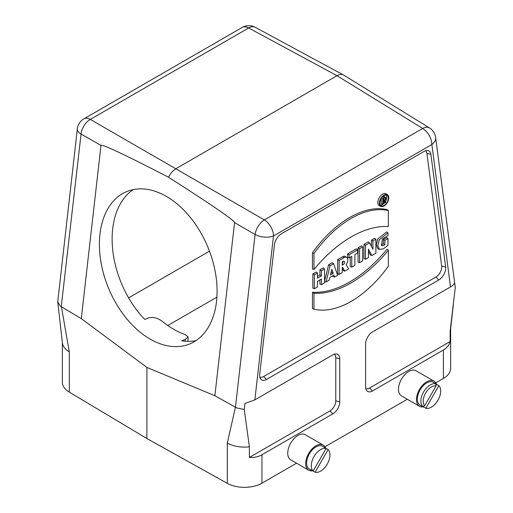 <?xml version="1.0" encoding="UTF-8"?>
<svg xmlns="http://www.w3.org/2000/svg" width="513" height="513" viewBox="0 0 513 513"><rect width="100%" height="100%" fill="white"/><g stroke="black" fill="none" stroke-linecap="round" stroke-linejoin="round"><path stroke-width="0.77" d="M450.645 328.538L450.645 368.315A24.733 14.281 180 0 1 443.405 378.414L435.723 382.845M407.303 399.255L324.973 446.785M296.552 463.194L261.957 483.169A24.733 14.281 180 0 1 227.291 483.342L146.91 438.532L146.91 367.43L81.291 318.618L61.419 306.768L69.293 351.873A24.733 14.281 180 0 1 62.406 342.896L57.732 301.785L60.13 305.876L61.419 306.768M372.496 390.957L443.405 350.02C446.887 347.968 449.131 345.14 450.157 341.53L450.157 330.898L455.268 287.652L454.589 282.432C454.505 283.875 453.146 285.369 450.51 286.927L372.496 331.969A9.741 5.624 120 0 0 365.609 343.902L365.609 386.982A9.741 5.624 120 0 0 366.538 390.431A9.741 5.624 120 0 0 372.496 390.957L369.584 388.046L450.157 341.53M334.354 354.175A8.246 4.758 -60 0 1 335.778 357.76L339.753 358.831A9.741 5.624 -60 0 0 336.316 353.932A9.741 5.624 -60 0 0 332.86 354.855L254.846 399.89L244.945 403.468L244.265 409.477L237.006 407.995A13.191 6.483 6.5 0 1 235.448 407.232L255.096 234.492L234.563 222.584L214.87 395.741L146.91 367.43M339.753 358.831L339.753 401.91A9.741 5.624 -60 0 1 332.86 413.844L261.957 454.775C258.424 456.775 254.23 457.667 249.376 457.449L249.376 446.817A24.733 14.281 180 0 1 227.291 443.091L235.448 407.245L214.87 395.741M274.468 244.643A9.741 5.624 -60 0 1 281.291 233.851L424.065 151.425A9.741 5.624 120 0 1 427.521 150.501A9.741 5.624 120 0 1 430.888 154.336L445.637 266.978A9.741 5.624 120 0 1 438.814 279.976L266.548 379.434A9.741 5.624 -60 0 1 260.585 378.908A9.741 5.624 -60 0 1 259.725 374.31L274.468 244.643M81.291 318.618L100.984 145.461C101.677 143.762 124.197 154.362 168.54 177.254C170.444 173.381 172.926 170.521 175.991 168.662L337.009 75.7C339.51 74.302 341.671 74.064 343.492 74.988L429.458 127.897A13.191 7.599 -58.4 0 0 422.706 128.455L337.009 75.7L248.67 27.978A13.191 7.631 -61.6 0 1 255.102 27.234A13.191 13.191 0 0 0 242.239 27.413A13.191 7.618 60 0 1 248.67 27.978L90.294 119.414L264.33 219.891A13.191 7.362 120.1 0 0 255.096 234.492A13.191 6.483 6.5 0 0 273.493 235.948L254.846 399.89M168.54 177.254C212.305 205.232 234.313 220.34 234.563 222.584M62.355 342.428L62.355 382.204A24.733 14.281 -0 0 0 69.293 392.124L146.91 438.532M100.984 145.461L81.06 134.015L61.252 306.652M81.06 134.015A13.191 7.862 -60.1 0 1 90.294 119.414A13.191 7.618 -120 0 0 83.863 118.856A13.191 13.191 0 0 0 77.354 128.789A13.191 6.483 6.5 0 0 81.06 134.015M385.346 201.737A5.803 3.354 120 0 0 386.77 197.325A5.803 3.354 120 0 0 386.039 195.049M380.332 204.944A5.803 3.354 120 0 0 384.75 202.584M385.199 202.77L384.077 200.833L383.224 201.327L383.224 203.911L382.724 204.2L382.724 198.454L384.461 197.447A1.937 1.116 -60 0 1 385.487 197.39A1.937 1.116 -60 0 1 385.744 198.845A1.937 1.116 -60 0 1 384.635 200.5L385.757 202.449L385.199 202.77L383.724 202.148L383.243 201.314M382.724 204.2L381.197 203.603L381.197 198.576M382.627 196.748L383.064 196.498A2.11 1.218 -60 0 1 384.186 196.434L385.487 197.39M312.462 252.723A91.276 52.698 -60 0 1 387.071 209.644L388.347 210.599L388.347 226.541A108.75 62.785 120 0 0 313.982 269.472L312.462 268.979L312.462 252.723L313.982 253.531A91.102 52.595 -60 0 1 388.347 210.599M368.424 251.267L370.36 254.935L371.835 255.557L375.888 253.217L375.888 239.282L374.612 238.263L371.406 240.116L371.406 246.355M375.888 239.282L372.925 240.995L372.925 249.247L369.591 242.918L368.27 241.924L363.941 244.425L363.941 258.642L365.461 259.238L368.424 257.526L368.424 249.087L371.835 255.557M358.048 247.83L358.048 262.04L359.568 262.637L362.685 260.841L362.685 246.907L361.402 245.887L358.048 247.83L359.568 248.702L359.568 262.637M350.251 257.25L350.251 266.542L351.771 267.138L354.887 265.343L354.887 254.576L357.535 253.044L357.535 249.882L356.259 248.863L347.602 253.858L347.602 257.302L349.122 257.898L351.771 256.372L351.771 267.138M342.235 268.607L343.351 270.531L344.826 271.153L348.654 268.94L346.121 264.554A5.393 3.116 120 0 0 346.878 257.52A5.393 3.116 120 0 0 344.018 257.686L339.125 260.508L337.605 259.629L337.605 273.846L339.125 274.442L342.235 272.647L342.235 267.478L342.588 267.273L344.826 271.153M346.878 257.52L345.57 256.564A5.566 3.213 120 0 0 342.62 256.737L337.605 259.629M425.566 150.751A8.246 4.758 120 0 1 426.925 153.425L441.667 266.067A8.246 4.758 -60 0 1 435.896 277.071L263.631 376.529A8.246 4.758 -60 0 1 259.822 377.087M319.92 279.931L319.92 284.055L321.439 284.651L324.556 282.855L324.556 268.921L323.28 267.901L319.92 269.838L319.92 275.006L317.464 276.424M324.556 268.921L321.439 270.717L321.439 275.885L317.464 278.181L317.464 273.012L316.188 271.993L312.834 273.929L312.834 288.146L314.354 288.742L317.464 286.947L317.464 281.348L321.439 279.053L321.439 284.651M332.809 275.763L333.052 276.475L334.54 277.091L337.637 275.301L333.617 263.688L332.309 262.688L328.576 264.843L324.556 281.092M312.462 292.269L312.462 308.525L313.982 309.192A91.102 52.595 120 0 0 388.347 266.253L388.347 250.312L387.071 249.19A108.576 62.689 -60 0 1 312.462 292.269L313.982 293.244L313.982 309.192M387.61 194.844L386.302 193.888A6.861 3.963 120 0 0 379.242 197.717A6.861 3.963 120 0 0 379.46 205.745L380.941 206.406A6.688 3.86 120 0 0 386.013 204.36A6.688 3.86 120 0 0 388.796 197.774A6.688 3.86 120 0 0 387.61 194.844A6.688 3.86 120 0 0 384.07 195.049A6.688 3.86 120 0 0 379.646 201.128A6.688 3.86 120 0 0 380.941 206.406M379.428 249.472L377.946 248.811L376.253 244.836L377.805 238.872L386.699 231.882L387.975 232.864L387.975 235.679L382.294 239.032L381.589 245.573L382.858 245.778L384.865 244.663L383.339 243.816L383.339 239.507L386.699 237.57L387.975 238.59L387.975 245.259L383.577 248.773L379.428 249.472L377.773 245.599L379.267 239.77L387.975 232.864M381.088 244.861L383.339 243.816M365.775 388.61A8.246 4.758 120 0 0 369.584 388.046M77.354 128.789L57.732 301.785M249.376 446.817L244.265 409.477M235.621 407.328L237.006 407.995M216.916 297.155L167.77 325.524M450.157 330.898A24.733 14.281 0 0 0 450.594 329.006L453.415 304.337M455.268 287.652L455.236 287.242M335.778 357.76L335.778 400.839A8.246 4.758 -60 0 1 329.949 410.932L249.376 457.449M185.225 341.228L185.328 339.337L181.788 340.818A82.433 53.756 -112.5 0 0 195.94 340.632M133.258 189.605A82.433 53.756 -112.5 0 0 144.724 319.419L148.302 317.957C153.041 316.765 157.709 317.906 162.313 321.388C169.886 327.544 177.498 331.943 185.148 334.572L188.143 336.958L187.905 341.357M185.328 339.337L188.143 336.958M61.419 306.755A13.191 6.483 -173.5 0 1 60.13 305.876M209.49 251.178L128.609 297.873M321.439 270.717L319.92 269.838M321.439 275.885L319.92 275.006M317.464 273.012L314.354 274.808L312.834 273.929M314.354 274.808L314.354 288.742M333.251 273.378L331.84 269.293L330.423 275.006L333.251 273.378L331.687 272.525L331.308 271.441M330.936 272.961L331.687 272.525M333.617 263.688L330.064 265.74L328.576 264.843M330.064 265.74L326.044 281.996L324.556 281.457M326.044 281.996L329.141 280.207L329.814 277.495L333.867 275.148L334.54 277.091M343.146 261.354A2.02 1.167 -60 0 1 344.088 261.22A2.02 1.167 -60 0 1 344.48 262.816A2.02 1.167 -60 0 1 343.146 264.65L342.235 265.176L342.235 261.874L343.146 261.354M343.05 261.406A1.847 1.064 -60 0 1 342.235 263.304M339.125 260.508L339.125 274.442M357.535 249.882L349.122 254.737L347.602 253.858M349.122 254.737L349.122 257.898M362.685 246.907L359.568 248.702M372.925 240.995L371.406 240.116M369.591 242.918L365.461 245.304L363.941 244.425M365.461 245.304L365.461 259.238M313.982 269.472L313.982 253.531M388.347 250.312A108.75 62.785 -60 0 1 313.982 293.244M388.296 198.063A5.976 3.45 120 0 0 386.866 195.235A5.976 3.45 120 0 0 384.07 195.626A5.976 3.45 120 0 0 380.216 200.724A5.976 3.45 120 0 0 380.902 205.566A5.976 3.45 120 0 0 385.564 204.206A5.976 3.45 120 0 0 388.296 198.063M384.865 244.663L384.865 240.385L383.339 239.507M384.865 240.385L387.975 238.59M384.461 200.032A1.231 0.712 120 0 0 385.276 198.916A1.231 0.712 120 0 0 385.039 197.941A1.231 0.712 120 0 0 384.461 198.024L383.224 198.743L383.224 200.75L384.461 200.032L383.224 199.185M383.224 198.973A1.058 0.609 120 0 0 383.589 198.531M382.724 198.454L381.685 197.851M150.136 339.087A82.433 53.756 67.5 0 1 100.74 260.803A82.433 53.756 67.5 0 1 126.647 191.612A82.433 53.756 67.5 0 1 207.9 247.144A82.433 53.756 67.5 0 1 189.848 343.89A82.433 53.756 67.5 0 1 169.085 346.089A82.433 53.756 67.5 0 1 150.136 339.087M423.289 406.847A14.511 8.375 -60 0 1 419.454 406.27A14.511 8.375 -60 0 1 419.454 389.514A14.511 8.375 -60 0 1 433.966 381.14A14.511 8.375 -60 0 1 436.383 384.166M435.736 383.859L434.569 383.185A13.191 7.618 -60 0 1 435.633 383.628L433.305 382.281A13.191 7.618 120 0 0 420.115 389.893A13.191 7.618 120 0 0 420.115 405.129L422.449 406.469A13.191 7.618 -60 0 1 421.532 405.77L422.699 406.443A13.191 7.618 -60 0 1 423.61 391.913A13.191 7.618 -60 0 1 435.736 383.859L436.069 385.975A11.543 6.663 120 0 0 425.604 393.061A11.543 6.663 120 0 0 424.7 405.674L436.069 385.975M419.454 406.27L401.499 395.901A14.511 8.375 -60 0 1 399.274 384.275A14.511 8.375 -60 0 1 408.758 371.489A14.511 8.375 -60 0 1 416.011 370.771L433.966 381.14M438.884 385.673L425.841 408.258A13.191 7.618 120 0 0 437.967 400.204A13.191 7.618 120 0 0 438.884 385.673L436.55 384.327L435.967 385.334M425.841 408.258L423.507 406.912L424.091 405.905M435.633 383.628A13.191 7.618 -60 0 1 436.55 384.327M423.507 406.912A13.191 7.618 -60 0 1 422.449 406.469M424.7 405.674L422.699 406.443M328.128 449.612L315.091 472.204A13.191 7.618 120 0 0 327.217 464.143A13.191 7.618 120 0 0 328.128 449.612L323.818 447.124A13.191 7.618 -60 0 1 324.883 447.567L322.549 446.22A13.191 7.618 120 0 0 309.365 453.838A13.191 7.618 120 0 0 309.365 469.068L311.692 470.415A13.191 7.618 -60 0 1 310.782 469.716L313.11 471.062L326.153 448.471A13.191 7.618 120 0 0 314.027 456.532A13.191 7.618 120 0 0 313.11 471.062M312.532 470.787A14.511 8.375 -60 0 1 308.704 470.209A14.511 8.375 -60 0 1 308.704 453.46A14.511 8.375 -60 0 1 323.209 445.079A14.511 8.375 -60 0 1 325.627 448.112M308.704 470.209L290.749 459.847A14.511 8.375 -60 0 1 288.524 448.221A14.511 8.375 -60 0 1 298.002 435.434A14.511 8.375 -60 0 1 305.254 434.716L323.209 445.079M311.692 470.415A13.191 7.618 -60 0 0 312.757 470.857L315.091 472.204M324.883 447.567A13.191 7.618 -60 0 1 325.8 448.272M261.957 454.775L261.957 483.169M443.405 378.414L443.405 350.02M450.51 286.927L431.869 144.512L273.493 235.948A13.191 7.618 60 0 0 264.33 219.891L422.706 128.455A13.191 7.618 60 0 1 431.869 144.512A13.191 8.599 -7.5 0 0 435.62 137.413A13.191 13.191 0 0 0 429.458 127.897M227.291 483.342L227.291 443.091M69.293 351.873L69.293 392.124M335.778 400.839L339.753 401.91M329.949 410.932L332.86 413.844M441.667 266.067L445.637 266.978M426.925 153.425L430.888 154.336M263.631 376.529L266.548 379.434M435.896 277.071L438.814 279.976M343.146 264.65L342.235 264.035M344.018 257.686L342.62 256.737M384.461 197.447L383.064 196.498M455.23 287.229L435.62 137.413M242.239 27.413L83.863 118.856M255.102 27.234L343.492 74.988"/></g></svg>
